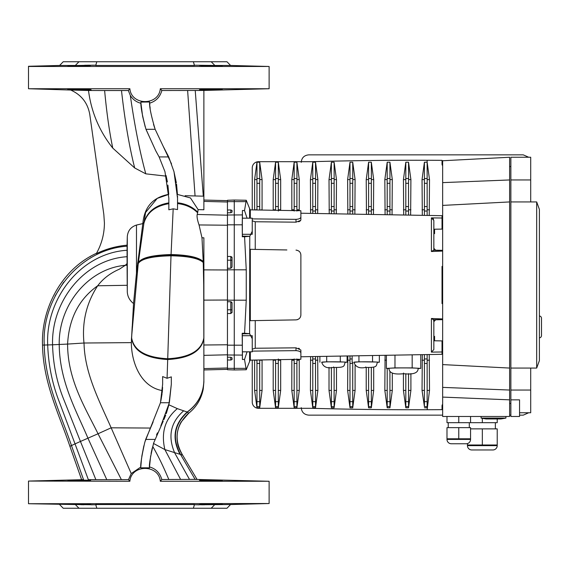 <?xml version="1.0" encoding="UTF-8"?>
<svg xmlns="http://www.w3.org/2000/svg" width="570" height="570" viewBox="0 0 570 570"><rect width="100%" height="100%" fill="white"/><g stroke="black" fill="none" stroke-linecap="round" stroke-linejoin="round"><path stroke-width="0.85" d="M78.988 61.738L75.304 65.465L59.608 65.465L63.227 61.738L211.192 61.738L214.876 65.465L194.007 65.222M211.192 61.738L226.953 61.738L230.579 65.465L269.126 66.469L28.5 66.469L28.5 88.735L129.867 88.735L128.335 90.537L130.302 95.418C132.782 99.458 136.337 102.087 140.968 103.305L142.6 116.18M90.865 89.704L90.466 89.668M89.732 89.625L89.134 89.59M87.652 89.533L86.084 89.476M85.899 89.476L81.617 89.369M81.467 89.362L77.349 89.29M75.732 89.269L74.898 89.262M72.682 89.248L70.979 89.241M69.483 89.248L68.457 89.262M67.737 89.362L68.6 89.426M68.906 89.44L69.497 89.469M70.979 89.533L72.597 89.583M74.741 89.647L77.192 89.711M82.871 89.818L83.883 89.832M85.935 89.853L87.645 89.861M89.148 89.853L90.167 89.832M90.616 89.818L91.093 89.761M212.425 89.298L211.235 89.319M206.732 89.404L204.473 89.469M202.578 89.533L201.075 89.59M214.626 89.668L215.439 89.647M216.272 89.625L217.277 89.597M219.151 89.533L220.647 89.476M70.673 90.039L28.5 88.735M203.732 90.452L269.126 88.735L160.312 88.735L161.83 90.523L203.732 90.452M210.871 89.326C226.069 89.184 226.069 89.333 210.871 89.761C195.667 89.896 195.667 89.746 210.871 89.326C226.069 89.184 226.069 89.333 210.871 89.761C195.667 89.896 195.667 89.746 210.871 89.326M171.541 163.932L163.205 146.333L168.72 156.928L173.993 171.691L177.526 198.175L177.526 209.575L177.526 203.576C185.763 204.516 192.46 207.587 197.626 212.767L198.139 209.625L203.882 209.76L203.882 196.187L185.143 195.702M168.841 198.218L164.965 171.691L159.115 156.928L168.72 156.928M208.777 65.849L210.871 65.885C195.667 65.457 195.667 65.315 210.871 65.45L208.577 65.407M210.871 65.885C195.667 65.457 195.667 65.315 210.871 65.45C226.069 65.878 226.069 66.02 210.871 65.885C226.069 66.02 226.069 65.878 210.871 65.45L212.838 65.493M269.126 88.735L269.126 66.469M160.312 88.735C158.823 105.813 131.385 105.863 129.867 88.735M90.858 65.407L89.796 65.365M89.02 65.358L87.523 65.35M85.899 65.358L83.989 65.372M83.876 65.379L81.467 65.415M77.157 65.921L79.316 65.885C64.111 66.02 64.111 65.878 79.316 65.45L77.342 65.493M68.885 65.956L69.618 65.963M70.851 65.97L73.879 65.956M74.385 65.949L76.359 65.928M80.377 65.871L81.353 65.849M82.835 65.814L83.797 65.792M85.935 65.735L87.645 65.678M89.148 65.614L90.167 65.557M208.364 65.407L207.131 65.386M206.668 65.379L204.495 65.358M204.302 65.358L202.528 65.35M199.614 65.529L199.992 65.557M201.11 65.621L202.478 65.678M204.324 65.735L206.433 65.792M207.558 65.821L208.463 65.842M214.626 65.942L216.415 65.956M216.764 65.956L217.541 65.963M219.044 65.97L220.754 65.963M28.5 66.277L59.608 65.465M96.173 65.222L84.681 65.251M87.467 65.208L89.732 65.187M91.891 65.172L95.475 65.201M210.031 65.343L210.48 65.35M79.316 65.885C64.111 66.02 64.111 65.878 79.316 65.45C94.513 65.315 94.513 65.457 79.316 65.885C94.513 65.457 94.513 65.315 79.316 65.45M79.316 89.761C64.111 89.333 64.111 89.184 79.316 89.326C94.513 89.746 94.513 89.896 79.316 89.761C64.111 89.333 64.111 89.184 79.316 89.326C94.513 89.746 94.513 89.896 79.316 89.761M167.409 181.951L166.176 176.144L145.792 173.836L134.691 167.972L112.767 148.1C99.344 131.143 91.257 111.948 88.5 90.502L70.659 90.032C81.36 94.798 87.737 102.949 89.782 114.477L103.818 214.356L104.417 222.984C104.367 233.914 101.66 244.138 96.302 253.664C106.041 248.969 116.301 246.14 127.074 245.178L127.074 250.251C80.342 253.23 45.443 299.207 47.695 345C48.443 365.035 52.319 384.03 59.337 401.978L75.033 443.887L71.471 445.555C60.762 413.898 44.873 382.613 44.268 345.049L52.568 344.786C53.096 364.373 56.929 382.841 64.061 400.197L80.456 441.458L98.033 433.763L121.389 479.648L127.887 479.626M90.203 480.168L89.796 480.161M85.899 480.147L81.467 480.204M68.949 480.745L69.526 480.752M71.143 480.759L73.765 480.745M74.385 480.738L79.316 480.674C64.111 480.809 64.111 480.667 79.316 480.239C94.513 480.104 94.513 480.253 79.316 480.674C64.111 480.809 64.111 480.667 79.316 480.239C94.513 480.104 94.513 480.253 79.316 480.674M80.377 480.66L81.353 480.638M82.835 480.61L83.797 480.581M85.935 480.524L87.645 480.467M89.148 480.41L90.167 480.353M212.838 480.282L211.235 480.246M206.668 480.175L204.495 480.147M199.614 480.325L199.992 480.353M201.11 480.41L202.478 480.467M204.324 480.531L206.255 480.581M207.558 480.61L208.463 480.631M208.777 480.638L210.871 480.674C195.667 480.253 195.667 480.104 210.871 480.239C226.069 480.667 226.069 480.809 210.871 480.674C195.667 480.253 195.667 480.104 210.871 480.239C226.069 480.667 226.069 480.809 210.871 480.674M214.626 480.731L216.415 480.745M219.044 480.759L220.654 480.752M194.491 479.384L269.126 481.265L269.126 503.531L28.5 503.723L28.5 481.066L129.867 481.265C131.357 464.187 158.802 464.137 160.312 481.265L269.126 481.265M96.302 253.664L96.529 253.258C61.432 269.168 41.047 308.947 42.515 345.071C43.206 383.133 59.252 414.639 69.903 446.31L81.617 479.676L83.534 479.669L28.5 481.066M92.483 479.676L106.79 479.684L88.35 479.669L75.033 443.887L80.456 441.458L95.874 479.684M152.689 446.388C157.911 455.302 163.284 466.331 168.82 479.477L177.177 479.441M191.228 479.391L192.617 479.384M127.074 250.251L127.074 256.714C84.267 259.357 51.193 301.38 52.568 344.786L67.595 344.073C67.652 379.962 85.108 407.436 98.033 433.763L111.157 427.806L131.235 473.57L128.478 479.626L129.867 481.265M128.478 479.626L106.79 479.684L87.944 438.188C76.615 411.198 59.629 382.206 59.209 344.465C58.546 304.651 88.671 268.456 125.265 265.314L127.082 263.561L127.217 285.292L97.677 285.784C103.042 278.666 110.295 273.123 119.444 269.147L125.265 265.314M195.111 479.377L197.006 479.37L182.614 455.102L180.505 454.418L195.111 479.377L161.816 479.505C159.906 472.908 155.81 468.718 149.518 466.937L149.483 467.991A95.062 95.062 0 0 1 149.49 467.828C148.955 465.099 150.359 456.784 153.693 442.897L163.198 421.18M149.49 467.828L141.339 467.828A16.074 16.074 0 0 0 140.797 467.963A103.747 103.747 0 0 1 140.797 467.828C140.313 465.127 141.595 456.819 144.645 442.897L145.692 439.413L154.848 439.413M210.871 504.55C195.667 504.685 195.667 504.543 210.871 504.115C226.069 503.98 226.069 504.122 210.871 504.55C195.667 504.685 195.667 504.543 210.871 504.115C226.069 503.98 226.069 504.122 210.871 504.55L213.023 504.5M209.304 504.578L209.91 504.564M213.38 504.493L215.439 504.443M216.272 504.414L221.987 504.194M68.906 504.236L69.618 504.265M70.979 504.322L74.022 504.422M74.741 504.443L77.192 504.5M80.377 504.571L81.353 504.585M82.564 504.607L83.975 504.621M85.935 504.642L87.645 504.649M89.112 504.642L90.21 504.621M90.616 504.607L86.084 504.272M85.899 504.265L77.435 504.087M75.732 504.065L74.663 504.051M72.682 504.037L70.979 504.03M69.483 504.037L68.457 504.051M212.425 504.087L211.235 504.108M206.732 504.201L200.547 504.407M194.007 504.778L230.579 504.536L226.953 508.262L78.988 508.262L75.304 504.536L28.5 503.723M230.579 504.536L269.126 503.531M204.83 504.764L201.609 504.806M199.065 504.828L197.883 504.828M92.262 504.828L91.485 504.828M84.004 504.735L82.636 504.714M82.629 504.714L80.883 504.678M79.316 504.55C64.111 504.122 64.111 503.98 79.316 504.115C94.513 504.543 94.513 504.685 79.316 504.55C64.111 504.122 64.111 503.98 79.316 504.115C94.513 504.543 94.513 504.685 79.316 504.55M75.304 504.536L96.173 504.778M227.451 300.019L203.882 300.134L203.882 337.654L203.882 237.811L201.98 237.79L203.234 261.544L203.718 285L203.853 345.007L227.451 344.772M177.455 194.42L190.465 197.947L198.139 209.625M203.882 355.602L203.882 381.971L203.226 389.139C201.239 399.05 196.393 407.087 188.684 413.236L187.316 412.074L177.341 408.633L168.884 404.8L171.321 384.223L169.354 402.733L160.797 425.975M187.459 412.139C174.221 424.344 171.898 438.437 180.505 454.418L180.056 454.319C171.556 438.273 173.928 424.173 187.174 412.017C197.961 404.123 203.533 393.528 203.882 380.233L203.882 369.959L227.451 369.346M78.988 508.262L63.227 508.262L59.608 504.536M96.8 508.262L95.717 504.536L194.463 504.536L193.38 508.262M211.192 508.262L214.876 504.536M162.186 392.694L162.386 390.6C140.469 386.945 131.378 361.929 131.357 342.627L133.544 303.539L136.479 273.101L142.935 222.649C144.595 206.689 153.202 197.256 168.763 194.349L167.915 185.129M142.835 223.155L143.939 223.02L142.863 223.02M141.339 467.828L140.797 467.963M28.5 481.265L28.5 503.531M127.074 256.714L127.082 263.561M208.677 61.738L193.173 61.738M168.763 194.384L157.249 198.388L145.571 212.489L143.939 223.02C147.003 212.211 155.304 205.635 168.841 203.283L168.841 203.433C155.289 205.777 146.982 212.354 143.918 223.155L138.332 262.727L137.676 262.727L138.332 262.727L138.225 263.646C141.018 258.844 151.948 256.229 171 255.802C188.057 256.101 198.809 258.338 203.262 262.521C198.809 258.345 188.057 256.101 171 255.802L167.73 358.744C145.799 357.554 133.758 350.543 131.592 337.689L132.204 326.403M131.549 337.44L138.225 263.646L137.57 263.646L138.225 263.646C141.018 258.844 151.948 256.229 171 255.802L173.187 208.82L168.841 209.796L168.841 198.175M140.826 467.015L131.235 473.57M169.354 402.733L160.455 402.733L145.001 441.65M143.861 445.818L141.78 456.449M141.545 458.195L140.847 466.509M150.081 428.056L111.157 427.806C99.6 401.536 85.122 374.212 84.075 344.586L83.982 343.019C81.902 322 86.469 302.919 97.677 285.784C79.002 299.058 68.97 318.495 67.595 344.073L83.982 343.019M131.478 338.637L131.528 337.768M153.152 421.857L145.692 439.413M152.275 447.963L151.064 453.528M150.644 455.907L149.525 466.837M161.816 479.505L160.312 481.265M148.841 467.828A16.074 16.074 0 0 1 149.483 467.991M203.882 380.233L203.882 380.268C203.533 393.549 197.982 404.137 187.216 412.039C173.971 424.194 171.606 438.294 180.127 454.333C171.613 438.294 173.971 424.201 187.216 412.039C197.982 404.137 203.533 393.549 203.882 380.268L203.882 380.354C203.54 393.592 198.018 404.166 187.316 412.074L187.309 412.074C174.064 424.251 171.72 438.351 180.27 454.368C171.727 438.351 174.071 424.251 187.316 412.074C198.018 404.166 203.54 393.592 203.882 380.354L203.882 381.686M127.074 245.178L127.295 236.749C127.773 230.821 130.829 226.924 136.479 225.05L143.875 223.355C146.946 212.56 155.261 205.998 168.841 203.675L168.841 209.796M133.544 303.539C129.148 300.041 127.067 295.595 127.295 290.216L127.217 285.292M193.38 61.738L194.463 65.465L95.717 65.465L96.8 61.738M88.5 90.502L104.624 90.537C106.618 112.333 109.333 131.52 112.767 148.1M104.624 90.537L128.335 90.537M168.841 203.433L168.841 203.661C155.261 205.991 146.939 212.553 143.889 223.369L142.792 223.369M160.811 401.18L162.079 393.642M160.455 402.733L162.642 384.223L162.642 376.57L162.642 384.429M162.578 387.322L162.386 390.6M180.056 454.319L164.873 449.58L153.522 443.474L153.408 443.838M189.496 479.399L174.734 453.007C167.609 436.356 170.594 422.292 183.683 410.813M153.522 443.474L153.743 442.748M156.522 435.024L157.441 432.865M145.792 173.836C139.771 151.72 134.613 125.585 130.302 95.418M142.65 116.423L145.208 126.868M145.892 129.069L155.752 150.793L159.115 156.928M166.176 176.144L166.005 175.46M163.205 146.333L155.154 129.312L145.977 129.312C142.272 115.582 140.583 106.512 140.897 102.094L149.589 102.002L149.661 103.177C156.037 101.168 160.092 96.95 161.83 90.523M155.154 129.312C151.078 115.482 149.219 106.376 149.589 102.002M140.968 103.305L140.947 102.878M145.977 129.312L155.752 150.793M197.662 212.61C192.496 207.394 185.784 204.302 177.526 203.333L177.526 203.177C185.799 204.153 192.517 207.259 197.69 212.496M163.946 419.499L165.706 415.167M166.269 413.628L168.884 404.8M171.321 377.062L171.321 384.223M171.321 376.863L167.067 378.295L162.642 376.57M167.067 378.295L167.701 359.528C189.675 358.266 201.737 351.163 203.882 338.224C201.737 351.141 189.675 358.245 167.701 359.506L167.701 359.528C145.77 358.274 133.715 351.184 131.542 338.252L131.542 338.238C133.715 351.156 145.77 358.245 167.701 359.506L167.722 358.815C145.799 357.625 133.751 350.6 131.585 337.739L131.577 337.889C133.743 350.771 145.785 357.81 167.715 359.022C189.689 357.803 201.744 350.75 203.882 337.86L203.882 338.202M154.548 127.595L153.522 124.367M150.174 108.428L149.946 106.462M149.832 105.236L149.71 103.79M201.98 237.79L199.051 224.943C197.384 220.155 196.764 216.664 197.191 214.47L197.626 212.767M173.187 208.82L177.526 209.575M177.526 198.218L177.505 196.066M227.451 354.796L203.882 355.367L203.853 345.007M227.451 200.654L203.882 200.042L203.882 90.445L203.882 185.92M203.298 196.173L195.232 90.473M187.623 90.487L195.061 195.959M177.455 194.384L176.529 184.01M176.351 182.813L173.864 171.228M230.8 209.952L232.04 210.465L232.04 212.133L230.8 212.738L230.8 209.952L227.451 210.031L227.451 212.81L227.451 200.277L234.27 200.034L234.27 369.966L227.451 369.723L227.451 357.19L227.451 359.969L230.8 360.048L230.8 357.262L227.451 357.19L227.451 313.529L230.8 313.529L227.451 313.529L227.451 268.256L230.8 268.256L230.8 260.191L227.451 260.191M242.421 218.175L242.421 210.522L242.236 224.801L227.451 224.837L227.451 256.471L230.8 256.471L227.451 256.471L227.451 268.256M377.525 362.328L379.349 362.214L375.951 362.007A11.785 0.413 180 0 0 365.748 361.808A11.785 0.413 180 0 0 355.538 362.007A11.785 0.413 180 0 0 353.963 362.214C355.445 366.973 359.371 368.712 365.748 367.415L365.748 366.938L365.748 367.415C378.48 367.736 375.751 365.719 377.525 362.214A11.785 0.413 180 0 0 375.951 362.007L358.943 361.808L353.963 362.328M345.278 362.328L347.102 362.214L343.703 362.007A11.785 0.413 180 0 0 333.5 361.808A11.785 0.413 180 0 0 323.29 362.007A11.785 0.413 180 0 0 321.715 362.214C323.197 366.973 327.123 368.712 333.5 367.415L333.5 366.938L333.5 367.415C346.225 367.736 343.503 365.719 345.278 362.214A11.785 0.413 180 0 0 343.703 362.007L326.695 361.808L321.715 362.328M418.152 368.412A14.571 0.506 180 0 0 403.574 367.906A14.571 0.506 180 0 0 389.004 368.412C388.975 372.987 393.834 374.747 403.574 373.713L403.574 373.036L403.574 373.706C413.314 374.747 418.173 372.987 418.152 368.412M252.254 351.825L242.336 351.825L242.336 335.702L252.254 335.702L252.254 351.825M252.254 234.298L242.336 234.298L242.336 218.175L252.254 218.175L252.254 234.298M249.603 218.175L249.603 208.549L246.247 200.248L244.523 210.544L247.066 218.175M252.254 338.737L249.603 333.699L249.774 236.286L242.336 236.158L242.385 234.298M252.254 231.263L249.774 236.286M249.603 208.549A6.199 6.199 0 0 0 250.323 209.86L250.323 218.175M252.254 220.832L255.246 221.751L296.001 222.172L296.001 219.35L252.254 218.887M296.984 250.23L296.001 250.116C299.072 250.551 300.696 252.204 300.875 255.075L300.875 314.925C300.696 317.796 299.072 319.449 296.001 319.884L250.323 320.682L250.323 249.318L286.867 249.959M433.841 319.663L433.841 349.56L431.405 352.125L442.028 351.982L442.028 354.312L300.875 356.777L300.875 359.264L300.875 352.965C300.696 351.64 299.072 350.871 296.001 350.65L296.001 347.828L255.246 348.249L252.254 349.168M249.603 351.825L249.603 361.451A6.199 6.199 0 0 1 250.323 360.14L250.323 351.825M299.371 348.519L298.644 348.22M298.623 221.787L299.371 221.481M299.955 221.139L300.39 220.775M300.696 220.369L296.001 222.172M442.648 182.621L509.623 179.956L509.623 157.249L442.648 160.754L442.648 251.057L431.405 251.513L431.405 217.875L442.028 218.018L442.028 215.688L300.875 213.223L300.875 210.736L250.323 209.86M418.145 368.569L420.76 368.412L412.167 367.892L394.982 367.892L386.389 368.412L389.004 368.569M231.278 301.844A1.24 1.24 0 0 0 230.8 301.744L232.04 302.983L232.04 312.289L230.8 313.529L230.8 301.744L227.451 301.744M232.04 267.017L232.04 260.191L230.8 260.191L230.8 256.471L232.04 257.711L232.04 267.017L230.8 268.256M230.8 357.262L232.04 357.867L232.04 359.535L230.8 360.048M232.04 357.867L232.04 359.535M232.04 210.465L232.04 212.133M227.451 224.837L227.451 212.81L230.8 212.738M242.336 349.31L242.336 338.217M242.336 231.783L242.336 220.69M433.535 319.734L431.405 318.488L442.648 318.943L442.648 319.67L435.665 319.798L433.841 321.68L433.535 319.734L440.781 319.606M442.648 303.603L442.028 303.575L442.028 266.425L442.648 266.397L442.648 319.578L433.841 319.727M442.648 251.057L442.648 266.397M298.709 250.978L299.079 251.256M300.005 252.268L300.248 252.667M300.825 315.63L300.589 316.578M300.255 317.333L299.735 318.089M299.093 318.737L298.737 319.001M297.903 319.471L296.977 319.77M296.001 347.828L300.853 350.03L300.875 352.965M431.405 217.875L433.841 220.44L433.841 248.385M433.841 220.44L433.841 250.337M442.648 250.33L435.665 250.202L433.841 248.32L433.841 250.273L442.541 250.422M433.841 349.56L433.841 321.615M442.028 218.018L442.028 229.09L433.841 229.233M433.521 219.186L433.286 218.823M432.979 218.488L432.594 218.21M432.231 218.039L431.59 217.89M242.236 224.801L242.336 236.158M249.603 236.301L244.58 236.764L246.247 269.81L246.247 300.19L244.58 333.236L242.193 333.279L242.385 335.702M242.193 333.279L242.421 359.478L244.523 359.456L246.247 369.752L234.27 369.966M242.421 351.825L242.421 359.478M244.58 333.236L249.603 333.699M242.421 210.522L244.523 210.544M244.58 236.764L242.193 236.721M247.066 351.825L244.523 359.456M227.451 368.355L246.247 368.355M296.001 219.35C299.072 219.137 300.696 218.36 300.875 217.035L300.875 210.736M300.875 217.035L300.853 219.97M300.875 219.756L300.875 213.223M252.254 351.113L296.001 350.65M297.968 350.849L299.086 351.184M300.875 356.777L300.875 350.244M440.781 250.394L433.841 250.273M442.648 319.578L442.648 318.943M442.028 351.982L442.028 340.91L433.841 340.767M433.535 250.266L431.405 251.513M232.04 312.289A1.24 1.24 0 0 1 231.947 312.759M232.04 302.983A1.24 1.24 0 0 0 231.947 302.513M232.04 257.711A1.24 1.24 0 0 0 231.684 256.842M386.389 368.412L386.389 355.288M420.76 368.412L420.76 354.69M412.167 367.892L412.167 354.839M394.982 367.892L394.982 355.139M352.139 362.214L352.139 355.887M358.943 361.808L358.943 355.766M379.349 362.214L379.349 355.409M372.545 361.808L372.545 355.53M319.891 362.214L319.891 356.45M326.695 361.808L326.695 356.328M347.102 362.214L347.102 355.972M340.297 361.808L340.297 356.093M519.548 415.138L523.267 415.138L528.711 412.751M510.863 415.138L509.623 415.138M442.648 415.138L308.691 415.138C304.116 414.647 301.637 412.146 301.245 407.65M528.711 157.249L523.267 154.862L308.691 154.862C304.123 155.346 301.644 157.847 301.245 162.35M481.094 418.081L505.904 418.081L500.945 418.957L486.06 418.957L481.094 418.081L481.094 416.478M505.904 418.081L505.904 416.478M467.45 445.626L497.218 445.626A4.339 4.339 0 0 1 492.879 449.965L471.796 449.965A4.339 4.339 0 0 1 467.45 445.626L467.45 443.581M497.218 445.626L497.218 444.999L467.45 444.999M495.359 428.875L495.359 422.676M446.987 439.42L470.556 439.42A4.339 4.339 0 0 1 466.21 443.759L451.326 443.759A4.339 4.339 0 0 1 446.987 439.42L446.987 427.635L470.556 427.635L470.556 438.8L446.987 438.8M470.556 439.42L470.556 438.8M448.227 427.635L448.227 422.676M469.309 427.635L469.309 422.676M442.648 205.407L509.623 201.937L509.623 416.478L442.648 416.478L442.648 397.098L509.623 399.848M442.648 319.67L442.648 364.593L509.623 368.063M497.218 418.957L497.218 422.676L446.987 422.676L446.987 416.478M509.623 179.956L509.623 201.937M442.648 364.593L442.648 387.379L509.623 390.044M442.648 387.379L442.648 397.098M470.556 422.676L470.556 416.478M458.772 422.676L458.772 416.478M458.772 438.8L458.772 427.635M482.334 422.676L482.334 418.302M497.218 444.999L497.218 428.875L470.556 428.875M482.334 444.999L482.334 428.875M310.607 356.606L310.415 390.429L312.78 407.792L315.509 407.792L317.882 390.429L317.682 356.485M312.78 363.446L312.78 401.658L315.509 401.658L315.509 363.446L312.78 363.446L312.752 360.24L310.415 360.169M312.752 360.24L312.78 356.571M291.854 359.421L291.804 390.429L294.177 407.792L296.906 407.792L299.279 390.429L299.229 359.292M294.177 363.446L294.177 401.658L296.906 401.658L296.906 363.446L294.177 363.446L294.149 360.24L291.804 360.169M294.149 360.24L294.177 358.965M296.906 358.965L296.934 360.24L299.279 360.169M256.949 209.974L256.97 206.554L259.699 206.554L259.699 183.298L256.97 183.298L256.928 179.571L254.598 179.571L256.97 162.208L259.699 162.208L262.072 179.571L262.072 209.831L259.721 210.024M262.072 390.429L262.072 360.169L259.728 360.24L259.699 363.446L256.97 363.446L256.97 390.429L254.598 390.429L256.97 407.792L259.699 407.792L262.072 390.429L259.699 390.429L259.699 363.446M256.97 363.446L256.935 360.24L254.598 360.169L254.598 390.429M254.598 179.571L254.598 209.831L256.935 209.76M275.559 210.294L275.574 206.554L278.303 206.554L278.303 183.298L275.574 183.298L275.531 179.571L273.201 179.571L275.574 162.208L278.303 162.208L280.675 179.571L280.675 209.831L278.331 209.76L278.303 211.035M280.675 390.429L280.675 360.169L278.331 360.24L278.303 363.446L275.574 363.446L275.574 390.429L273.201 390.429L275.574 407.792L278.303 407.792L280.675 390.429L278.303 390.429L278.303 363.446M275.574 363.446L275.545 360.24L273.201 360.169L273.201 390.429M273.201 179.571L273.201 209.831L275.545 209.76M331.391 213.75L331.391 206.554L334.12 206.554L334.12 183.298L331.391 183.298L331.341 179.571L329.018 179.571L331.391 162.208L334.12 162.208L336.485 179.571L336.279 213.835M329.018 367.358L329.018 390.429L331.391 407.792L334.12 407.792L336.485 390.429L336.485 367.394M329.018 179.571L329.225 213.714M349.994 214.078L349.994 206.554L352.723 206.554L352.723 183.298L349.994 183.298L349.952 179.571L347.622 179.571L349.994 162.208L352.723 162.208L355.096 179.571L354.868 214.163M347.843 355.958L347.622 390.429L349.994 407.792L352.723 407.792L355.096 390.429L355.096 365.37M347.622 179.571L347.843 214.042M368.598 214.406L368.598 206.554L371.327 206.554L371.327 183.298L368.598 183.298L368.555 179.571L366.225 179.571L368.598 162.208L371.327 162.208L373.699 179.571L373.457 214.491M366.225 367.415L366.225 390.429L368.598 407.792L371.327 407.792L373.699 390.429L373.699 367.066M366.225 179.571L366.467 214.363M387.201 214.726L387.201 206.554L389.93 206.554L389.93 183.298L387.201 183.298L387.158 179.571L384.836 179.571L387.201 162.208L389.93 162.208L392.303 179.571L392.046 214.812M385.085 355.31L384.836 390.429L387.201 407.792L389.93 407.792L392.303 390.429L392.303 373.108M384.836 179.571L385.085 214.691M405.811 215.054L405.811 206.554L408.533 206.554L408.533 183.298L405.811 183.298L405.762 179.571L403.439 179.571L405.811 162.208L408.533 162.208L410.906 179.571L410.635 215.139M403.439 373.713L403.439 390.429L405.811 407.792L408.533 407.792L410.906 390.429L410.906 373.592M403.439 179.571L403.703 215.018M252.254 360.112L252.254 402.099A6.199 6.199 0 0 0 258.459 408.298L311.569 408.298A3676.336 3676.336 0 0 0 427.144 409.73L429.509 390.429L429.231 354.54M424.415 407.792L427.144 407.792L427.144 406.617L424.415 406.617L424.415 401.658L427.144 401.658L427.144 363.446L424.415 363.446L424.415 390.429L422.042 390.429L424.415 406.617M422.32 354.661L422.042 390.429M424.415 215.374L424.415 206.554L427.144 206.554L427.144 183.298L424.415 183.298L424.372 179.571L422.042 179.571L422.32 215.339M422.042 179.571L424.415 162.208L427.144 162.208L427.144 160.27A3676.336 3676.336 0 0 0 311.569 161.702L258.459 161.702A6.199 6.199 0 0 0 252.254 167.901L252.254 209.888M294.177 211.035L294.177 206.554L296.906 206.554L296.906 183.298L294.177 183.298L294.134 179.571L291.804 179.571L291.854 210.579M291.804 179.571L294.177 162.208L296.906 162.208L299.279 179.571L299.229 210.708M312.78 213.429L312.78 206.554L315.509 206.554L315.509 183.298L312.78 183.298L312.738 179.571L310.415 179.571L310.607 213.394M310.415 179.571L312.78 162.208L315.509 162.208L317.882 179.571L317.682 213.515M312.78 358.965L315.509 358.965L315.509 356.521M442.648 404.294A2.48 2.48 0 0 0 442.028 405.933L442.028 409.652A3676.336 3676.336 0 0 1 427.144 409.73M510.863 403.453L509.623 403.453M509.623 166.547L510.863 166.547M427.144 160.27A3676.336 3676.336 0 0 1 442.028 160.348L442.028 164.067A2.48 2.48 0 0 0 442.648 165.706M424.415 162.208L424.415 178.531L427.144 178.531L427.144 162.208L429.509 179.571L429.231 215.46M424.415 363.446L424.379 360.24L422.042 360.169M424.379 360.24L424.415 354.626M424.379 209.76L422.042 209.831M427.144 206.554L427.144 211.035L424.415 211.035M427.172 209.76L429.509 209.831M424.415 358.965L427.144 358.965L427.172 360.24L429.509 360.169M427.144 358.965L427.144 354.576M427.144 215.424L427.144 211.035M427.144 178.531L427.186 179.571L429.509 179.571M427.186 179.571L427.144 183.298M424.415 390.429L424.415 401.658M424.415 183.298L424.415 206.554M427.172 360.24L427.144 363.446M427.144 390.429L429.509 390.429M424.372 179.571L424.415 178.531M427.144 401.658L427.144 406.617M405.776 209.76L403.439 209.831M405.811 373.699L405.811 390.429L403.439 390.429M408.533 206.554L408.533 211.035L405.811 211.035M408.569 209.76L410.906 209.831M408.533 215.097L408.533 211.035M408.533 162.208L408.583 179.571L410.906 179.571M408.583 179.571L408.533 183.298M405.811 390.429L405.811 401.658L408.533 401.658L408.533 373.664M405.811 183.298L405.811 206.554M408.533 390.429L410.906 390.429M405.811 162.208L405.811 178.531L408.533 178.531M405.762 179.571L405.811 178.531M408.533 401.658L408.533 406.617L405.811 406.617L405.811 401.658M408.533 407.792L408.533 406.617M405.811 407.792L405.811 406.617M386.389 360.219L384.836 360.169M387.173 209.76L384.836 209.831M387.201 368.462L387.201 390.429L384.836 390.429M389.93 206.554L389.93 211.035L387.201 211.035M389.966 209.76L392.303 209.831M389.93 214.776L389.93 211.035M389.93 162.208L389.973 179.571L392.303 179.571M389.973 179.571L389.93 183.298M387.201 390.429L387.201 401.658L389.93 401.658L389.93 371.312M387.201 183.298L387.201 206.554M389.93 390.429L392.303 390.429M387.201 162.208L387.201 178.531L389.93 178.531M387.158 179.571L387.201 178.531M389.93 401.658L389.93 406.617L387.201 406.617L387.201 401.658M389.93 407.792L389.93 406.617M387.201 407.792L387.201 406.617M368.569 209.76L366.225 209.831M368.598 367.394L368.598 390.429L366.225 390.429M371.327 206.554L371.327 211.035L368.598 211.035M371.355 209.76L373.699 209.831M371.327 214.448L371.327 211.035M371.327 162.208L371.369 179.571L373.699 179.571M371.369 179.571L371.327 183.298M368.598 390.429L368.598 401.658L371.327 401.658L371.327 367.322M368.598 183.298L368.598 206.554M371.327 390.429L373.699 390.429M368.598 162.208L368.598 178.531L371.327 178.531M368.555 179.571L368.598 178.531M371.327 401.658L371.327 406.617L368.598 406.617L368.598 401.658M371.327 407.792L371.327 406.617M368.598 407.792L368.598 406.617M349.994 363.446L349.994 401.658L352.723 401.658L352.723 363.446L349.994 363.446L349.966 360.24L347.622 360.169M349.966 360.24L349.994 355.922M349.966 209.76L347.622 209.831M349.994 390.429L347.622 390.429M352.723 206.554L352.723 211.035L349.994 211.035M352.752 209.76L355.096 209.831M352.723 214.128L352.723 211.035M352.723 162.208L352.766 179.571L355.096 179.571M352.766 179.571L352.723 183.298M349.994 183.298L349.994 206.554M352.723 362.249L352.723 363.446M352.723 390.429L355.096 390.429M349.994 162.208L349.994 178.531L352.723 178.531M349.952 179.571L349.994 178.531M352.723 401.658L352.723 406.617L349.994 406.617L349.994 401.658M352.723 407.792L352.723 406.617M349.994 407.792L349.994 406.617M331.355 209.76L329.018 209.831M331.391 367.401L331.391 390.429L329.018 390.429M334.12 206.554L334.12 211.035L331.391 211.035M334.148 209.76L336.485 209.831M334.12 213.8L334.12 211.035M334.12 162.208L334.163 179.571L336.485 179.571M334.163 179.571L334.12 183.298M331.391 390.429L331.391 401.658L334.12 401.658L334.12 367.415M331.391 183.298L331.391 206.554M334.12 390.429L336.485 390.429M331.391 162.208L331.391 178.531L334.12 178.531M331.341 179.571L331.391 178.531M334.12 401.658L334.12 406.617L331.391 406.617L331.391 401.658M334.12 407.792L334.12 406.617M331.391 407.792L331.391 406.617M312.752 209.76L310.415 209.831M312.78 390.429L310.415 390.429M315.509 213.479L315.509 211.035L312.78 211.035M315.509 206.554L315.509 211.035M315.545 209.76L317.882 209.831M315.509 358.965L315.545 360.24L317.882 360.169M315.509 162.208L315.559 179.571L317.882 179.571M315.559 179.571L315.509 183.298M312.78 183.298L312.78 206.554M315.545 360.24L315.509 363.446M315.509 390.429L317.882 390.429M312.78 162.208L312.78 178.531L315.509 178.531M312.738 179.571L312.78 178.531M315.509 401.658L315.509 406.617L312.78 406.617L312.78 401.658M315.509 407.792L315.509 406.617M312.78 407.792L312.78 406.617M294.149 209.76L291.804 209.831M294.177 390.429L291.804 390.429M296.906 206.554L296.906 211.035M296.934 209.76L299.279 209.831M296.906 162.208L296.949 179.571L299.279 179.571M296.949 179.571L296.906 183.298M294.177 183.298L294.177 206.554M296.934 360.24L296.906 363.446M296.906 390.429L299.279 390.429M294.177 162.208L294.177 178.531L296.906 178.531M294.134 179.571L294.177 178.531M296.906 401.658L296.906 406.617L294.177 406.617L294.177 401.658M296.906 407.792L296.906 406.617M294.177 407.792L294.177 406.617M275.545 360.24L275.559 359.706M278.303 358.965L278.331 360.24M278.303 206.554L278.331 209.76M278.303 162.208L278.345 179.571L280.675 179.571M278.345 179.571L278.303 183.298M275.574 390.429L275.574 401.658L278.303 401.658L278.303 390.429M275.574 183.298L275.574 206.554M275.574 162.208L275.574 178.531L278.303 178.531M275.531 179.571L275.574 178.531M278.303 401.658L278.303 406.617L275.574 406.617L275.574 401.658M278.303 407.792L278.303 406.617M275.574 407.792L275.574 406.617M259.699 206.554L259.728 209.76M259.699 162.208L259.742 179.571L262.072 179.571M259.742 179.571L259.699 183.298M256.97 390.429L256.97 401.658L259.699 401.658L259.699 390.429M256.97 183.298L256.97 206.554M256.97 162.208L256.97 178.531L259.699 178.531M256.928 179.571L256.97 178.531M259.699 401.658L259.699 406.617L256.97 406.617L256.97 401.658M259.699 407.792L259.699 406.617M256.97 407.792L256.97 406.617M519.548 412.751L530.706 412.751L530.706 390.044L510.863 390.044L510.863 399.848L519.548 399.848L519.548 416.478L510.863 416.478L510.863 399.848M539.391 209.382L536.683 201.937L539.391 209.382L539.391 360.618L536.683 368.063L530.706 368.063L530.706 390.044M530.706 179.956L510.863 179.956L510.863 157.249L530.706 157.249L530.706 201.937L510.863 201.937L510.863 390.044M510.863 179.956L510.863 201.937M539.391 360.618L536.683 368.063L536.683 201.937L530.706 201.937M539.405 286.425L539.391 261.331M530.706 368.063L510.863 368.063M89.975 256.735L90.431 256.471M541.5 318.488L541.5 335.609A2.23 2.23 0 0 1 539.391 337.832M541.5 318.238A2.23 2.23 0 0 0 539.391 316.015A2.23 2.23 0 0 1 541.5 318.238M434.582 229.218L434.582 233.65A6.199 6.199 0 0 0 433.841 230.708M433.841 339.293A6.199 6.199 0 0 0 434.582 336.35L434.582 340.782M442.028 288.769A11.785 11.785 0 0 0 442.028 281.231M436.556 340.817L442.028 340.91M436.556 229.183L442.028 229.09M230.579 65.465L214.876 65.465M203.882 337.711L203.882 337.711C201.744 350.579 189.696 357.611 167.722 358.815L167.73 358.744C189.696 357.547 201.744 350.522 203.882 337.654L203.882 337.86M127.082 265.278L125.863 265.299M83.534 479.669L71.471 445.555L69.903 446.31M55.205 295.802L63.676 282.171M42.515 345.071L44.268 345.049C41.361 299.207 77.37 249.646 127.074 246.19M137.619 263.183L138.275 263.183C141.075 258.324 151.99 255.652 171.021 255.168C188.036 255.517 198.773 257.804 203.248 262.029M168.841 202.863C155.346 205.243 147.067 211.84 143.996 222.649L142.935 222.649M131.413 339.756L131.528 337.789M131.563 337.248L131.585 337.739M127.295 236.749L127.295 290.216M134.691 167.972C129.219 146.333 124.823 120.519 121.496 90.544M171.05 254.548C152.033 255.089 141.125 257.818 138.332 262.734C141.125 257.811 152.026 255.082 171.05 254.541C188.014 254.947 198.738 257.277 203.234 261.544C198.738 257.269 188.014 254.94 171.05 254.541M136.479 225.05L136.479 273.101M84.096 343.019L131.357 342.627M180.597 479.427L164.873 449.58C160.89 432.537 165.051 418.886 177.341 408.633M188.791 413.001C175.653 425.412 173.594 439.449 182.614 455.102L182.557 455.017C179.607 450.272 177.961 446.381 177.605 443.346C176.223 435.815 177.37 428.74 181.053 422.121L188.684 413.236M197.754 212.19C192.575 206.896 185.834 203.754 177.526 202.756M177.526 203.576C185.763 204.53 192.46 207.594 197.626 212.781M199.051 224.943L227.451 225.228M197.191 214.47L227.451 215.204M203.882 201.395L227.451 202.008M203.882 368.605L227.451 367.992M203.882 269.866L227.451 269.981M255.246 221.751L255.246 249.404M255.246 320.596L255.246 348.249M242.321 355.089L227.451 354.996M242.236 345.199L227.451 345.163M246.247 300.19L227.451 300.183M246.247 269.81L227.451 269.817M242.321 214.911L227.451 215.004M246.247 201.616L227.451 201.645M431.405 352.125L431.405 318.488M249.774 333.714L242.336 333.842M227.451 309.809L232.04 309.809M349.994 358.965L352.139 358.965M249.603 361.451L246.247 369.752M246.247 200.248L234.27 200.034M300.875 359.264L250.323 360.14"/></g></svg>
